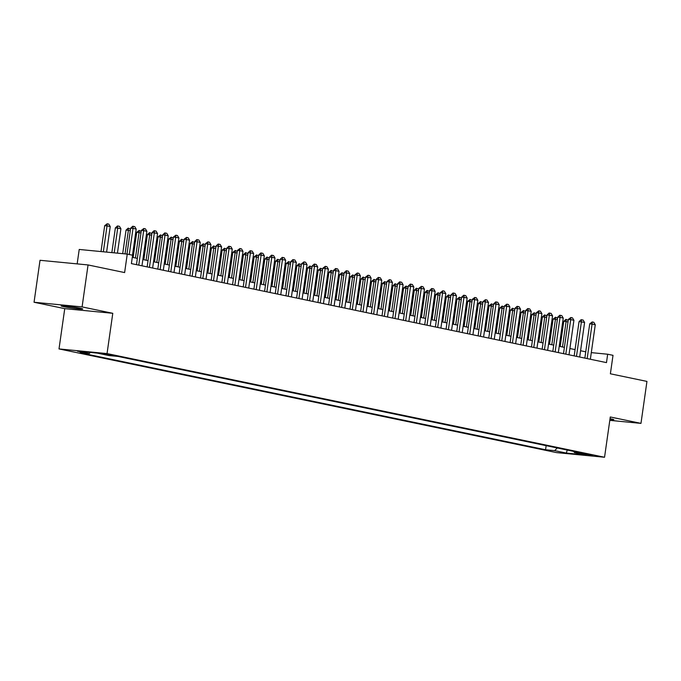 <?xml version="1.0" encoding="UTF-8"?>
<svg xmlns="http://www.w3.org/2000/svg" width="681" height="681" viewBox="0 0 681 681"><rect width="100%" height="100%" fill="white"/><g stroke="black" fill="none" stroke-linecap="round" stroke-linejoin="round"><path stroke-width="1.02" d="M609.912 419.581A10.862 0.579 -171.9 0 0 613.836 419.683A10.862 0.579 -171.9 0 0 611.393 418.96A10.862 0.579 -171.9 0 0 610.04 418.696M80.256 308.272A10.862 0.579 -171.9 0 0 68.355 306.407A10.862 0.579 -171.9 0 0 61.188 305.939A10.862 0.579 -171.9 0 0 63.639 306.663A10.862 0.579 -171.9 0 0 75.54 308.536A10.862 0.579 -171.9 0 0 82.707 309.004A10.862 0.579 -171.9 0 0 80.256 308.272M592.768 455.163L583.234 453.997L592.768 455.163M59.009 348.927L556.513 452.601L604.549 457.257L107.045 353.584L59.009 348.927L64.746 308.646L112.782 313.303L82.086 306.91L34.05 302.253L64.746 308.646M34.05 302.253L40.026 260.287L88.053 264.943L124.623 272.57L127.253 254.107L79.217 249.45L77.157 263.887M609.801 420.356L640.974 423.378L646.95 381.411L610.38 373.792L613.011 355.329L607.673 354.222L591.304 352.63M82.086 306.91L88.053 264.943M127.253 254.107L132.591 255.213L131.39 263.607L606.482 362.615L607.673 354.222M102.984 354.009L114.57 355.635L103.035 353.652M573.708 451.392L574.389 452.55L583.472 453.435L118 356.427L108.909 355.55L97.162 353.099L77.43 351.192L89.177 353.635L80.086 352.758L545.566 449.758L554.649 450.635L557.288 447.979M574.389 452.55L586.128 455.002L566.396 453.086L554.649 450.635M112.782 313.303L107.045 353.584M640.974 423.378L610.287 416.976L604.549 457.257M585.754 351.822L580.578 350.741M575.07 349.6L569.903 348.519M564.396 347.37L559.229 346.297M553.721 345.148L548.545 344.067M543.046 342.926L537.871 341.845M532.372 340.696L527.196 339.623M521.697 338.474L516.521 337.393M511.014 336.252L505.847 335.171M500.339 334.022L495.172 332.949M489.665 331.8L484.489 330.719M478.99 329.57L473.814 328.497M468.315 327.348L463.14 326.267M457.641 325.126L452.465 324.045M446.957 322.896L441.79 321.824M436.283 320.674L431.116 319.593M425.608 318.453L420.432 317.372M414.933 316.222L409.758 315.15M404.259 314.001L399.083 312.92M393.584 311.779L388.408 310.698M382.901 309.549L377.734 308.476M372.226 307.327L367.059 306.246M361.551 305.105L356.376 304.024M350.877 302.875L345.701 301.802M340.202 300.653L335.026 299.572M329.527 298.423L324.352 297.35M318.844 296.201L313.677 295.12M308.17 293.979L303.002 292.898M297.495 291.749L292.319 290.676M286.82 289.527L281.645 288.446M276.145 287.305L270.97 286.224M265.471 285.075L260.295 284.003M254.788 282.853L249.621 281.772M244.113 280.632L238.946 279.55M233.438 278.401L228.263 277.329M222.764 276.18L217.588 275.098M212.089 273.958L206.913 272.877M201.414 271.728L196.239 270.655M190.731 269.506L185.564 268.425M180.056 267.275L174.889 266.203M169.382 265.054L164.215 263.973M158.707 262.832L153.531 261.751M148.032 260.602L142.857 259.529M137.358 258.38L132.293 257.324M90.36 352.443L89.177 353.635M546.145 445.655L545.566 449.758M566.396 453.086L567.205 450.039M129.279 254.524L132.999 228.407L130.658 228.178L132.744 226.254L134.736 226.628L136.2 229.071L132.48 255.196M126.972 254.081L130.658 228.178M136.2 229.071L132.999 228.407L133.136 226.296M106.602 252.098L110.237 226.552L107.028 225.888L103.342 251.783M104.695 225.658L107.172 223.777L107.028 225.888L104.695 225.658L101.009 251.561M107.172 223.777L108.773 224.109L110.237 226.552M138.762 265.147L143.674 230.629L141.333 230.399L143.81 228.518L145.411 228.85L146.875 231.293L141.963 265.811M136.464 264.662L141.333 230.399M146.875 231.293L143.674 230.629L143.81 228.518M149.437 267.369L154.349 232.851L152.016 232.63L154.093 230.706L156.085 231.08L157.549 233.523L152.638 268.033M147.139 266.892L152.016 232.63M157.549 233.523L154.349 232.851L154.485 230.748M160.112 269.591L165.023 235.081L162.691 234.851L164.776 232.936L166.768 233.302L168.224 235.745L163.312 270.263M157.813 269.114L162.691 234.851M168.224 235.745L165.023 235.081L165.16 232.97M170.786 271.821L175.698 237.303L173.366 237.082L175.843 235.192L177.443 235.532L178.907 237.975L173.995 272.485M168.488 271.336L173.366 237.082M178.907 237.975L175.698 237.303L175.843 235.192M117.438 253.153L120.912 228.782L117.711 228.109L114.187 252.838M115.37 227.888L117.455 225.964L117.711 228.109L115.37 227.888L111.854 252.608M117.847 226.007L119.447 226.339L120.912 228.782M130.292 230.74L128.386 230.34L125.032 253.885M126.045 230.11L128.13 228.186L128.386 230.34L126.045 230.11L122.699 253.664M128.522 228.229L130.514 229.216M140.976 232.962L139.06 232.561L135.442 257.98M136.719 232.332L139.196 230.45L139.06 232.561L136.719 232.332L133.144 257.503M139.196 230.45L141.188 231.438M151.65 235.183L149.735 234.783L146.117 260.21M147.402 234.562L149.488 232.638L149.735 234.783L147.402 234.562L143.819 259.725M149.871 232.681L151.863 233.66M181.469 274.043L186.381 239.525L184.04 239.303L186.517 237.422L188.118 237.754L189.582 240.197L184.67 274.707M179.163 273.566L184.04 239.303M189.582 240.197L186.381 239.525L186.517 237.422M162.325 237.414L160.41 237.014L156.792 262.432M158.077 236.784L160.546 234.902L160.41 237.014L158.077 236.784L154.493 261.955M160.546 234.902L162.538 235.89M192.144 276.265L197.056 241.755L194.715 241.525L196.8 239.61L198.792 239.976L200.257 242.419L195.345 276.937M189.837 275.788L194.715 241.525M200.257 242.419L197.056 241.755L197.192 239.644M173 239.635L171.084 239.235L167.466 264.654M168.752 239.014L171.229 237.124L171.084 239.235L168.752 239.014L165.168 264.177M171.229 237.124L173.221 238.112M202.819 278.495L207.731 243.977L205.39 243.755L207.867 241.866L209.467 242.206L210.931 244.649L206.02 279.159M200.52 278.01L205.39 243.755M210.931 244.649L207.731 243.977L207.867 241.866M183.674 241.857L181.767 241.466L178.15 266.884M179.426 241.236L181.512 239.312L181.767 241.466L179.426 241.236L175.843 266.399M181.904 239.354L183.896 240.333M213.494 280.717L218.405 246.207L216.073 245.977L218.15 244.053L220.142 244.428L221.606 246.871L216.694 281.381M211.195 280.24L216.073 245.977M221.606 246.871L218.405 246.207L218.541 244.096M194.349 244.087L192.442 243.687L188.824 269.106M190.101 243.457L192.578 241.576L192.442 243.687L190.101 243.457L186.526 268.629M192.578 241.576L194.57 242.564M224.168 282.938L229.08 248.429L226.747 248.199L228.833 246.284L230.825 246.65L232.281 249.093L227.369 283.611M221.87 282.462L226.747 248.199M232.281 249.093L229.08 248.429L229.216 246.318M234.843 285.169L239.755 250.651L237.422 250.429L239.899 248.539L241.5 248.88L242.964 251.323L238.052 285.833M232.544 284.684L237.422 250.429M242.964 251.323L239.755 250.651L239.899 248.539M245.526 287.391L250.438 252.881L248.097 252.651L250.182 250.727L252.174 251.102L253.638 253.545L248.727 288.063M243.219 286.914L248.097 252.651M253.638 253.545L250.438 252.881L250.574 250.77M256.201 289.612L261.112 255.103L258.771 254.873L260.857 252.957L262.849 253.323L264.313 255.767L259.401 290.285M253.894 289.136L258.771 254.873M264.313 255.767L261.112 255.103L261.249 252.991M266.875 291.843L271.787 257.324L269.446 257.103L271.532 255.179L273.524 255.554L274.988 257.997L270.076 292.507M264.577 291.366L269.446 257.103M274.988 257.997L271.787 257.324L271.923 255.222M277.55 294.064L282.462 259.555L280.129 259.325L282.206 257.401L284.198 257.776L285.662 260.219L280.751 294.737M275.252 293.588L280.129 259.325M285.662 260.219L282.462 259.555L282.598 257.444M288.225 296.295L293.136 261.776L290.804 261.547L292.89 259.631L294.873 259.997L296.337 262.44L291.425 296.959M285.926 295.809L290.804 261.547M296.337 262.44L293.136 261.776L293.273 259.665M298.899 298.516L303.811 263.998L301.479 263.777L303.956 261.896L305.556 262.228L307.02 264.671L302.109 299.18M296.601 298.04L301.479 263.777M307.02 264.671L303.811 263.998L303.956 261.896M309.583 300.738L314.494 266.228L312.153 265.999L314.239 264.083L316.231 264.449L317.695 266.892L312.783 301.411M307.276 300.261L312.153 265.999M317.695 266.892L314.494 266.228L314.631 264.117M320.257 302.968L325.169 268.45L322.828 268.229L325.305 266.339L326.906 266.68L328.37 269.123L323.458 303.632M317.95 302.483L322.828 268.229M328.37 269.123L325.169 268.45L325.305 266.339M330.932 305.19L335.844 270.672L333.503 270.451L335.588 268.527L337.58 268.901L339.044 271.344L334.133 305.854M328.634 304.713L333.503 270.451M339.044 271.344L335.844 270.672L335.98 268.569M341.607 307.412L346.518 272.902L344.186 272.672L346.263 270.757L348.255 271.123L349.719 273.566L344.807 308.084M339.308 306.935L344.186 272.672M349.719 273.566L346.518 272.902L346.655 270.791M205.032 246.309L203.117 245.909L199.499 271.327M200.776 245.688L203.253 243.798L203.117 245.909L200.776 245.688L197.201 270.851M203.253 243.798L205.245 244.785M215.707 248.531L213.791 248.139L210.174 273.558M211.459 247.91L213.545 245.986L213.791 248.139L211.459 247.91L207.875 273.072M213.928 246.028L215.92 247.007M226.381 250.761L224.466 250.361L220.848 275.779M222.134 250.131L224.602 248.25L224.466 250.361L222.134 250.131L218.55 275.303M224.602 248.25L226.594 249.237M237.056 252.983L235.141 252.583L231.523 278.001M232.808 252.362L235.285 250.472L235.141 252.583L232.808 252.362L229.225 277.525M235.285 250.472L237.277 251.459M247.731 255.205L245.824 254.813L242.206 280.231M243.483 254.583L245.569 252.66L245.824 254.813L243.483 254.583L239.899 279.746M245.96 252.702L247.952 253.69M258.405 257.435L256.499 257.035L252.881 282.453M254.158 256.805L256.635 254.924L256.499 257.035L254.158 256.805L250.582 281.977M256.635 254.924L258.627 255.911M269.089 259.657L267.173 259.257L263.556 284.675M264.832 259.035L266.918 257.112L267.173 259.257L264.832 259.035L261.257 284.198M267.31 257.154L269.301 258.133M279.763 261.887L277.848 261.487L274.23 286.905M275.516 261.257L277.601 259.333L277.848 261.487L275.516 261.257L271.932 286.429M277.984 259.376L279.976 260.363M290.438 264.109L288.523 263.709L284.905 289.127M286.19 263.479L288.659 261.598L288.523 263.709L286.19 263.479L282.606 288.65M288.659 261.598L290.651 262.585M301.113 266.331L299.197 265.93L295.58 291.357M296.865 265.709L298.95 263.785L299.197 265.93L296.865 265.709L293.281 290.872M299.342 263.828L301.334 264.807M311.787 268.561L309.881 268.161L306.263 293.579M307.54 267.931L310.017 266.05L309.881 268.161L307.54 267.931L303.956 293.102M310.017 266.05L312.009 267.037M322.462 270.783L320.555 270.383L316.937 295.801M318.214 270.161L320.691 268.271L320.555 270.383L318.214 270.161L314.639 295.324M320.691 268.271L322.683 269.259M352.281 309.642L357.193 275.124L354.861 274.903L357.329 273.013L358.93 273.353L360.394 275.796L355.482 310.306M349.983 309.157L354.861 274.903M360.394 275.796L357.193 275.124L357.329 273.013M362.956 311.864L367.868 277.354L365.535 277.124L368.012 275.243L369.613 275.575L371.077 278.018L366.165 312.528M360.658 311.387L365.535 277.124M371.077 278.018L367.868 277.354L368.012 275.243M373.631 314.086L378.551 279.576L376.21 279.346L378.295 277.431L380.287 277.797L381.752 280.24L376.84 314.758M371.332 313.609L376.21 279.346M381.752 280.24L378.551 279.576L378.687 277.465M384.314 316.316L389.226 281.798L386.885 281.576L389.362 279.687L390.962 280.027L392.426 282.47L387.515 316.98M382.007 315.831L386.885 281.576M392.426 282.47L389.226 281.798L389.362 279.687M333.145 273.004L331.23 272.613L327.612 298.031M328.889 272.383L330.975 270.459L331.23 272.613L328.889 272.383L325.314 297.546M331.366 270.502L333.358 271.481M343.82 275.235L341.905 274.835L338.287 300.253M339.572 274.605L342.041 272.723L341.905 274.835L339.572 274.605L335.988 299.776M342.041 272.723L344.033 273.711M354.495 277.456L352.579 277.056L348.961 302.475M350.247 276.835L352.715 274.945L352.579 277.056L350.247 276.835L346.663 301.998M352.715 274.945L354.707 275.933M365.169 279.678L363.254 279.287L359.636 304.705M360.921 279.057L363.007 277.133L363.254 279.287L360.921 279.057L357.338 304.22M363.399 277.176L365.391 278.154M394.989 318.538L399.9 284.028L397.559 283.798L399.645 281.874L401.637 282.249L403.101 284.692L398.189 319.21M392.69 318.061L397.559 283.798M403.101 284.692L399.9 284.028L400.036 281.917M375.844 281.908L373.937 281.508L370.319 306.927M371.596 281.279L374.073 279.397L373.937 281.508L371.596 281.279L368.012 306.45M374.073 279.397L376.065 280.385M405.663 320.76L410.575 286.25L408.242 286.02L410.32 284.105L412.311 284.471L413.776 286.914L408.864 321.432M403.365 320.283L408.242 286.02M413.776 286.914L410.575 286.25L410.711 284.139M386.519 284.13L384.612 283.73L380.994 309.148M382.271 283.509L384.748 281.619L384.612 283.73L382.271 283.509L378.687 308.672M384.748 281.619L386.74 282.606M416.338 322.99L421.25 288.472L418.917 288.25L421.386 286.369L422.986 286.701L424.45 289.144L419.539 323.654M414.039 322.513L418.917 288.25M424.45 289.144L421.25 288.472L421.386 286.369M397.202 286.352L395.286 285.96L391.669 311.379M392.946 285.731L395.031 283.807L395.286 285.96L392.946 285.731L389.37 310.894M395.423 283.849L397.415 284.837M427.013 325.212L431.924 290.702L429.592 290.472L431.677 288.548L433.669 288.923L435.133 291.366L430.222 325.884M424.714 324.735L429.592 290.472M435.133 291.366L431.924 290.702L432.069 288.591M407.876 288.582L405.961 288.182L402.343 313.6M403.629 287.952L406.097 286.071L405.961 288.182L403.629 287.952L400.045 313.124M406.097 286.071L408.089 287.059M437.687 327.442L442.607 292.924L440.267 292.694L442.744 290.813L444.344 291.145L445.808 293.588L440.896 328.106M435.389 326.957L440.267 292.694M445.808 293.588L442.607 292.924L442.744 290.813M418.551 290.804L416.636 290.404L413.018 315.822M414.303 290.183L416.389 288.259L416.636 290.404L414.303 290.183L410.72 315.346M416.772 288.301L418.764 289.28M448.37 329.664L453.282 295.145L450.941 294.924L453.027 293L455.019 293.375L456.483 295.818L451.571 330.328M446.064 329.187L450.941 294.924M456.483 295.818L453.282 295.145L453.418 293.043M429.226 293.034L427.31 292.634L423.693 318.053M424.978 292.404L427.064 290.481L427.31 292.634L424.978 292.404L421.394 317.576M427.455 290.523L429.447 291.511M459.045 331.885L463.957 297.376L461.616 297.146L463.701 295.231L465.693 295.597L467.157 298.04L462.246 332.558M456.747 331.409L461.616 297.146M467.157 298.04L463.957 297.376L464.093 295.265M439.9 295.256L437.994 294.856L434.376 320.274M435.653 294.626L438.13 292.745L437.994 294.856L435.653 294.626L432.069 319.798M438.13 292.745L440.122 293.732M469.72 334.116L474.631 299.597L472.291 299.376L474.768 297.486L476.368 297.827L477.832 300.27L472.92 334.78M467.421 333.63L472.291 299.376M477.832 300.27L474.631 299.597L474.768 297.486M450.575 297.478L448.668 297.078L445.051 322.505M446.327 296.856L448.413 294.933L448.668 297.078L446.327 296.856L442.744 322.019M448.805 294.975L450.796 295.954M480.394 336.337L485.306 301.819L482.974 301.598L485.442 299.717L487.043 300.049L488.507 302.492L483.595 337.001M478.096 335.861L482.974 301.598M488.507 302.492L485.306 301.819L485.442 299.717M461.258 299.708L459.343 299.308L455.725 324.726M457.002 299.078L459.479 297.197L459.343 299.308L457.002 299.078L453.427 324.25M459.479 297.197L461.471 298.184M491.069 338.559L495.981 304.049L493.648 303.82L495.734 301.904L497.726 302.27L499.19 304.713L494.278 339.232M488.771 338.082L493.648 303.82M499.19 304.713L495.981 304.049L496.117 301.938M471.933 301.93L470.018 301.53L466.4 326.948M467.685 301.308L470.154 299.419L470.018 301.53L467.685 301.308L464.101 326.471M470.154 299.419L472.146 300.406M501.744 340.789L506.664 306.271L504.323 306.05L506.8 304.16L508.401 304.501L509.865 306.944L504.953 341.453M499.445 340.304L504.323 306.05M509.865 306.944L506.664 306.271L506.8 304.16M482.608 304.152L480.692 303.76L477.075 329.178M478.36 303.53L480.445 301.606L480.692 303.76L478.36 303.53L474.776 328.693M480.829 301.649L482.82 302.628M512.427 343.011L517.339 308.502L514.998 308.272L517.083 306.348L519.075 306.722L520.539 309.165L515.628 343.675M510.12 342.534L514.998 308.272M520.539 309.165L517.339 308.502L517.475 306.39M493.282 306.382L491.367 305.982L487.749 331.4M489.035 305.752L491.512 303.871L491.367 305.982L489.035 305.752L485.451 330.923M491.512 303.871L493.504 304.858M523.102 345.233L528.013 310.723L525.672 310.493L527.758 308.578L529.75 308.944L531.214 311.387L526.302 345.905M520.803 344.756L525.672 310.493M531.214 311.387L528.013 310.723L528.15 308.612M503.957 308.604L502.05 308.204L498.432 333.622M499.709 307.982L502.186 306.092L502.05 308.204L499.709 307.982L496.126 333.145M502.186 306.092L504.178 307.08M533.776 347.463L538.688 312.945L536.347 312.724L538.824 310.834L540.425 311.174L541.889 313.618L536.977 348.127M531.478 346.978L536.347 312.724M541.889 313.618L538.688 312.945L538.824 310.834M514.632 310.825L512.725 310.434L509.107 335.852M510.384 310.204L512.47 308.28L512.725 310.434L510.384 310.204L506.8 335.367M512.861 308.323L514.853 309.302M544.451 349.685L549.363 315.175L547.03 314.945L549.116 313.022L551.099 313.396L552.563 315.839L547.652 350.357M542.153 349.208L547.03 314.945M552.563 315.839L549.363 315.175L549.499 313.064M525.315 313.056L523.4 312.656L519.782 338.074M521.059 312.426L523.536 310.545L523.4 312.656L521.059 312.426L517.483 337.597M523.536 310.545L525.528 311.532M555.126 351.907L560.037 317.397L557.705 317.167L559.791 315.252L561.782 315.618L563.247 318.061L558.335 352.579M552.827 351.43L557.705 317.167M563.247 318.061L560.037 317.397L560.174 315.286M535.99 315.277L534.074 314.877L530.456 340.296M531.742 314.656L534.21 312.766L534.074 314.877L531.742 314.656L528.158 339.819M534.21 312.766L536.202 313.754M565.8 354.137L570.712 319.619L568.38 319.398L570.857 317.516L572.457 317.848L573.921 320.291L569.01 354.801M563.502 353.66L568.38 319.398M573.921 320.291L570.712 319.619L570.857 317.516M546.664 317.499L544.749 317.108L541.131 342.526M542.417 316.878L544.502 314.954L544.749 317.108L542.417 316.878L538.833 342.041M544.885 314.997L546.877 315.984M576.484 356.359L581.395 321.849L579.054 321.619L581.14 319.695L583.132 320.07L584.596 322.513L579.684 357.031M574.177 355.882L579.054 321.619M584.596 322.513L581.395 321.849L581.531 319.738M557.339 319.729L555.424 319.329L551.806 344.748M553.091 319.1L555.568 317.218L555.424 319.329L553.091 319.1L549.507 344.271M555.568 317.218L557.56 318.206M587.158 358.589L592.07 324.071L589.729 323.841L592.206 321.96L593.806 322.292L595.271 324.735L590.359 359.253M584.851 358.104L589.729 323.841M595.271 324.735L592.07 324.071L592.206 321.96M568.014 321.951L566.107 321.551L562.489 346.969M563.766 321.33L565.851 319.406L566.107 321.551L563.766 321.33L560.182 346.493M566.243 319.449L568.235 320.428M105.419 353.907L105.334 354.503"/></g></svg>

